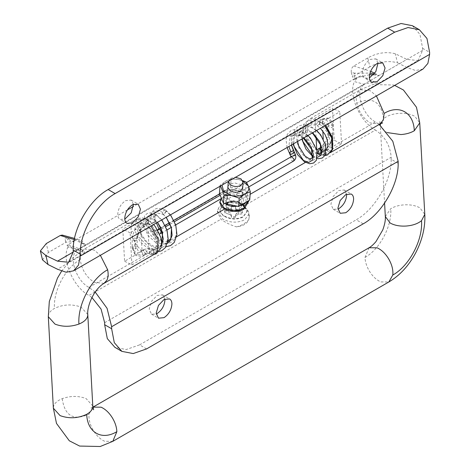 <?xml version="1.0" encoding="UTF-8"?>
<svg xmlns="http://www.w3.org/2000/svg" width="470" height="470" viewBox="0 0 470 470"><rect width="100%" height="100%" fill="white"/><g stroke="black" fill="none" stroke-linecap="round" stroke-linejoin="round"><path stroke-width="0.35" stroke-dasharray="2.35 1.76" d="M228.32 181.637L230.494 178.347L235.635 177.231M226.564 205.143L228.737 201.853L229.765 201.366L233.355 200.731L239.201 202.341L241.351 205.925L239.183 208.886C235.687 210.513 232.198 210.349 228.72 208.392L226.564 205.143L226.593 204.491M242.291 204.074L243.207 204.638L247.12 210.113L247.15 211.2L243.172 216.635C236.768 219.619 230.376 219.32 223.99 215.736C221.488 214.009 220.172 212.023 220.036 209.773L220.048 209.174L224.02 203.739L225.911 202.846L232.491 201.683L242.291 204.074L239.201 202.341M223.961 216.118C221.458 214.396 220.142 212.405 220.007 210.161L220.019 209.555L223.99 204.127L232.462 202.065C236.61 202.094 240.182 203.081 243.178 205.026L247.12 211.588L243.143 217.017C236.739 220.007 230.347 219.707 223.961 216.118M236.621 213.251L238.707 212.74L242.156 212.869L242.397 211.829L242.162 210.278L238.713 210.078L236.633 209.373L235.664 208.028L235.611 205.866L231.469 205.672L231.405 207.828L230.423 209.079L228.35 209.591L224.895 209.467L224.883 212.058L228.338 212.258L230.417 212.963L231.381 214.302L231.44 216.47L235.582 216.664L235.646 214.502L236.621 213.251L236.486 215.09L235.523 216.171L235.646 214.502M235.523 216.171L235.582 216.664M235.505 217.651L231.363 217.457L231.44 216.47M231.363 217.457L231.381 214.302M231.258 215.971L230.276 214.796L230.417 212.963M230.276 214.796L228.214 213.921L228.338 212.258M228.214 213.921L224.813 213.045L224.883 212.058M224.813 213.045L224.895 209.467M224.819 210.454L228.22 211.259L228.35 209.591M228.22 211.259L230.288 210.918L230.423 209.079M230.288 210.918L231.275 209.497L231.405 207.828M231.275 209.497L231.469 205.672M231.393 206.659L235.535 206.853L235.611 205.866M235.535 206.853L235.541 209.696L235.664 208.028M235.541 209.696L236.492 211.206L236.633 209.373M236.492 211.206L238.59 211.741L238.713 210.078M238.59 211.741L242.085 211.265L242.162 210.278M242.085 211.265L242.156 212.869M242.079 213.856L238.578 214.408L238.707 212.74M238.578 214.408L236.486 215.09M227.95 186.373L230.006 184.04L234.653 182.912L240.534 184.534L242.702 187.847M227.128 196.601L229.313 193.293L233.96 192.165L239.841 193.787L242.003 197.388L239.823 200.367C236.31 202.006 232.797 201.841 229.295 199.873L227.128 196.601L227.827 187.025M219.989 186.261L220.066 185.28L220.53 185.956M219.443 193.587L230.541 187.183L231.164 178.876L225.682 181.132L220.066 185.28M222.034 185.086L225.682 181.132C229.419 179.123 233.772 178.594 238.748 179.54L231.164 178.876M238.748 179.54L242.82 180.88M242.708 180.656L238.842 179.564M230.541 187.183L245.663 190.426L246.286 182.119M245.663 190.426L249.693 200.073M321.028 149.807L321.568 151.087L321.398 152.586L320.364 152.903L319.089 152.01L318.225 150.312L318.66 148.549M321.556 151.017L320.358 149.66L321.562 151.058L321.398 152.586M321.562 151.058L321.527 152.58L320.287 154.319L319.277 154.483L318.313 153.719M145.183 225.33L142.198 222.181L141.764 222.768L143.638 226.44L144.672 226.464L145.183 225.33C139.872 228.99 136.964 234.037 136.447 240.464L135.36 240.828L135.36 248.894L132.834 248.46L132.229 247.52L132.975 246.503L134.761 246.098L137.169 247.52L136.882 248.189L135.36 248.894M148.232 223.256L145.706 224.443L145.347 223.426L145.442 222.745L148.361 220.301L148.837 221.411L148.232 223.256C157.673 228.279 162.767 246.421 155.541 249.264L154.178 249.353L153.179 251.033L153.549 252.566L155.059 253.853M149.531 227.486L145.706 224.443L149.531 227.486L155.964 238.619C154.806 234.524 152.662 230.817 149.536 227.492M321.521 119.351L323.313 122.987L322.878 123.575L319.894 120.449L320.405 119.292L328.554 118.422L332.848 126.477C333.424 121.718 328.483 117.747 328.554 118.422L327.361 117.994L320.405 119.292M324.688 125.819L319.242 121.289L320.076 122.529L319.547 124.315L318.813 125.237L319.906 122.447L319.359 124.203L317.232 125.702L316.422 124.386L317.661 122.018L319.547 121.395L324.823 125.743M317.232 125.702L320.405 128.292M289.72 152.65L292.722 150.858L293.45 152.45L294.561 152.562M289.608 152.533L290.213 153.86L293.45 152.45M300.677 135.554L299.179 135.525L298.738 134.449L300.459 131.406L301.852 131.371L302.421 132.528L301.558 134.773L300.677 135.554L299.502 135.713L298.926 134.467L300.677 131.524M303.385 138.115L299.179 135.525L290.266 135.812L288.839 146.511M165.986 211.106L164.012 214.408L163.484 214.467L162.802 213.968L162.726 212.481L163.625 210.619L165.481 209.984L165.986 211.106L164.676 213.78L166.145 211.206C170.334 214.391 173.407 219.143 175.351 225.471C179.158 237.661 171.574 247.179 161.58 241.88C156.487 239.23 152.497 235.076 149.625 229.419C143.891 218.333 149.501 209.961 157.573 216.37C161.698 219.578 164.712 224.296 166.615 230.512C170.422 242.708 162.837 252.22 152.844 246.926C147.75 244.271 143.761 240.117 140.888 234.459C135.213 223.485 140.653 215.09 148.673 221.294C147.944 224.014 146.834 224.936 145.342 224.067L145.271 222.621L148.22 220.201L148.837 221.411M162.802 213.968L166.245 217.293M161.604 244.441L160.147 245.898L153.637 246.321L146.834 241.921L141.411 234.512L139.261 226.34L139.978 223.579L140.671 222.921L145.618 224.396L145.342 224.067L136.905 224.008L138.192 236.345L149.519 248.007L156.017 249.241L161.463 245.904M320.076 122.529L319.906 122.447C314.736 120.226 310.682 120.872 307.744 124.374C302.016 131.06 307.621 148.191 315.693 153.326C319.817 155.999 322.831 155.887 324.735 152.991C328.542 147.41 320.963 131.424 310.964 127.399C305.87 125.284 301.881 125.96 299.008 129.415C293.274 136.106 298.879 153.232 306.951 158.367C311.075 161.04 314.089 160.928 315.999 158.032C319.753 152.497 312.368 136.7 302.421 132.528M316.974 150.183L316.774 150.3C308.273 143.75 303.003 128.933 306.769 122.153L309.66 118.963L314.994 118.193L332.466 108.106L334.24 140.213L341.567 143.879L324.094 153.966L329.429 153.197L330.721 152.227M325.751 125.202L322.32 121.865L339.792 111.778L332.466 108.106M316.715 149.272L316.774 150.3L334.24 140.213M142.058 251.168C132.934 242.361 129.503 233.208 131.753 223.702L134.949 219.831L140.283 219.061L122.811 229.149L124.585 261.255L142.058 251.168L140.283 219.061M124.585 261.255L131.906 264.927L149.378 254.84L154.712 254.07M131.906 264.927L130.131 232.82L147.603 222.733L151.04 226.076M130.131 232.82L122.811 229.149M147.603 222.733L149.378 254.84M316.034 136.935L314.994 118.193M341.567 143.879L339.792 111.778M322.32 121.865L322.825 131.054M323.266 138.956L324.094 153.966M224.584 209.062L226.693 207.846L231.875 210.777L228.391 209.432L225.782 205.337L226.117 204.133M226.276 203.839L229.307 201.542L236.968 201.366L239.13 202.276L241.803 205.043L237.685 201.501L250.122 194.316M226.299 202.811C230.617 201.724 235.006 201.818 239.465 203.093L243.724 204.885L249.47 213.309L244.77 219.731C237.485 223.18 230.089 222.927 222.574 218.979L217.44 210.912L219.132 206.953L224.466 203.398L226.299 202.811C232.333 202.347 238.061 203.487 243.484 206.218L375.454 130.031C359.856 121.771 347.888 94.094 354.498 81.586L364.526 84.436C368.204 82.638 373.01 82.367 378.949 83.631L360.455 75.882C357.594 77.609 355.608 79.506 354.498 81.586M231.875 210.777L233.972 211.447M241.386 210.272L241.803 205.043M378.033 63.027L375.771 58.868L370.213 59.42C365.437 62.716 362.816 67.251 362.352 73.038C362.382 75.541 363.169 77.245 364.702 78.155L369.385 78.002M371.641 82.162L364.702 78.155M346.584 194.157L344.275 189.974L338.764 190.55L333.154 196.507L330.904 204.168L333.207 209.262L337.936 209.138M164.882 299.061L162.573 294.878L157.062 295.454L151.452 301.411L149.202 309.072L151.505 314.166L156.234 314.042M133.433 204.244L131.171 200.085L125.613 200.637C120.837 203.933 118.217 208.469 117.753 214.255C117.782 216.758 118.569 218.462 120.103 219.373L124.785 219.22M127.041 223.379L120.103 219.373M236.475 226.869C241.298 225.712 245.387 223.35 248.753 219.784C247.044 223.749 242.955 226.111 236.475 226.869C230.611 225.065 225.418 222.533 220.894 219.267L217.381 211.706L219.132 206.953M248.753 219.784L249.176 217.24L248.037 210.76L243.484 206.218M226.693 207.846L225.794 205.237L226.064 204.092M226.188 203.816L230.846 200.866L237.685 201.501M68.591 262.26L418.018 60.518L406.903 59.42L395.323 53.762C386.193 51.412 377.011 52.81 367.763 57.939L353.787 66.011C351.73 67.504 350.914 69.66 351.349 72.486L354.868 73.191L354.656 78.901L353.464 79.918L354.133 79.406L352.253 76.334L354.868 73.191L369.984 73.091M374.185 74.037L378.949 75.558L373.527 74.812M369.579 74.701L356.101 77.885L354.116 79.289M73.919 241.31L76.152 239.512L80.975 239.694L85.428 245.023L77.004 239.389L68.332 238.619L65.724 241.762L65.882 242.361L73.919 241.31L66.934 245.346L85.428 253.089L81.827 249.646L77.803 249.97L364.526 84.436C354.239 88.795 361.865 114.968 375.454 121.959L379.184 124.474M74.571 240.681C72.286 241.668 70.206 240.981 68.332 238.619L64.813 237.914L65.724 241.762M62.24 235.076L64.813 237.914M95.198 292.029L88.924 287.387C75.335 280.396 67.709 254.217 77.996 249.864L67.968 247.008L68.367 244.805L66.934 245.346M42.488 259.845L48.392 252.461L65.882 242.361M367.763 57.939L369.866 66.858C379.079 61.688 388.273 60.33 397.45 62.786L395.323 53.762M412.39 25.703L419.969 34.416L422.624 48.322L422.624 50.343L418.018 60.518M398.166 163.319L391.175 159.283C391.657 180.562 374.907 209.579 356.237 219.801L363.222 223.838M146.581 348.916L139.59 344.886L126.219 349.533L114.88 347.33M351.349 72.486L352.253 76.334M422.965 69.078L415.592 70.512L406.903 67.486L397.45 62.786M369.866 66.858L352.382 76.951M360.455 75.882L353.464 79.918M139.59 344.886L356.237 219.801M391.175 159.283L391.175 157.262C390.247 145.7 385.006 136.617 375.454 130.031M91.932 297.528L88.924 295.454L220.894 219.267M67.968 247.008C61.353 259.522 73.326 287.199 88.924 295.454M153.42 249.517L152.045 249.582L150.952 250.968L150.811 252.819L152.022 254.217L154.031 252.954L154.307 250.798L153.42 249.517L149.137 248.513L150.347 249.911L149.307 253.013L148.062 253.336L146.852 251.932L146.993 250.081L148.085 248.701L149.46 248.63M144.672 249.335L143.738 249.582L143.509 251.186L145.494 253.724L146.622 253.53L146.852 251.932L144.672 249.335M141.993 250.592C143.227 250.011 144.267 250.792 145.107 252.942L144.872 254.54L143.309 254.511L141.764 252.19L141.993 250.592L143.738 249.582M154.172 254.382L148.068 253.336L146.622 253.53M144.872 254.54L144.672 254.705C140.835 257.584 134.925 255.292 135.548 255.016L143.309 254.511M135.36 240.828L132.229 239.453L132.517 238.784L134.761 238.026L134.761 246.098M134.761 238.026L136.635 238.566L137.169 239.453L136.447 240.464M332.825 126.295L331.538 127.74L327.907 126.477L327.907 134.549L325.974 141.388L321.116 147.087M327.948 134.814L329.217 133.286C331.062 132.928 332.267 133.286 332.825 134.361L331.538 135.806L328.677 135.583L327.907 134.549M332.825 134.361L332.848 126.477M327.948 126.741L328.606 125.484L329.217 125.22L331.996 125.402M320.405 147.539L319.97 149.307L320.834 151.005L323.143 151.575L323.313 150.053L321.198 147.468M332.848 134.549C332.29 141.887 328.971 147.645 322.878 151.816L323.143 151.575M322.508 154.93L323.237 155.364L325.487 153.467L325.528 151.945L323.93 150.518L322.203 152.039L322.032 153.966L322.508 154.93L325.581 154.648L324.764 153.714L325.399 150.5L323.93 150.518L326.027 150.324L325.399 150.5L326.374 149.754M226.564 191.59C227.88 193.399 227.979 194.639 226.851 195.303L224.437 193.317L224.19 191.643L224.942 190.82L226.564 191.59L220.154 195.285M241.468 204.82C246.333 199.938 242.309 197.846 237.99 195.226C234.841 193.611 231.211 193.611 227.104 195.214L226.851 195.303M161.457 229.172L165.751 226.693M170.193 224.131L174.488 221.652M159.124 229.266L158.272 229.254L159.077 229.19L158.554 229.154L157.803 229.977L158.043 231.651L160.464 233.631M157.803 229.977L224.19 191.643M231.305 189.099L224.695 190.908L231.358 189.099L240.975 191.155L246.403 195.573L248.125 200.978M158.554 229.154L154.554 231.023L158.055 230.024M151.939 222.939L155.323 221.57L155.429 222.081L151.828 223.591L151.322 223.438L151.939 222.939M155.323 221.57L154.841 216.459L154.031 216.946L151.052 216.171L150.6 215.583L150.465 214.349L153.837 213.65C153.114 215.912 153.396 218.609 154.683 221.728M151.828 223.591L151.322 223.438M154.554 231.023L155.059 231.17M226.775 199.538L227.609 198.681L227.186 196.672L225.024 195.038L224.149 196.254L225.647 199.145L227.133 199.427L225.659 200.561L224.895 202.124L225.659 203.704M293.527 161.098L292.04 160.811L290.889 159.354L290.86 156.592M225.024 195.038L246.556 182.507M295.466 154.894L294.907 154.689L291.864 155.717C290.701 156.387 290.548 156.721 291.418 156.71M290.513 154.377L290.213 153.86M317.497 152.85L316.733 152.092L318.214 150.259M320.287 154.319L320.364 152.903M154.031 252.954L157.309 252.654L157.039 250.551L155.541 249.264M156.41 253.765L157.309 252.654M151.322 253.818L154.413 253.536M132.975 246.503C133.492 252.314 136.394 253.994 141.687 251.532M132.834 248.46L135.548 255.016L134.714 254.329L132.229 247.52L132.229 239.453C132.793 232.092 136.118 226.334 142.198 222.181M143.638 226.44C139.384 229.378 137.052 233.42 136.635 238.566M153.179 251.033L156.422 246.398L155.964 238.619M328.606 125.484C328.089 119.668 325.187 117.994 319.894 120.449M323.389 150.735C328.718 147.057 331.65 141.987 332.167 135.53M321.686 147.686C325.933 144.76 328.26 140.724 328.677 135.583M327.625 154.912L328.46 153.984L328.26 151.698L326.862 150.447L326.027 150.324M332.061 149.619L328.46 153.984M319.547 124.315C329.024 129.373 334.129 147.592 326.862 150.447M153.837 213.65L154.548 214.155L154.841 216.459L155.135 215.977C154.63 216.588 154.865 218.468 155.846 221.611L156.428 222.962M243.983 209.062L243.607 209.215L241.192 207.194L241.38 204.867C236.651 207.111 231.922 207.111 227.192 204.867M224.149 196.254L219.954 202.03M227.186 196.672L225.624 203.698M292.722 150.858L293.486 150.641M301.558 134.773L295.454 133.451L291.523 136.999L291.353 145.065M164.012 214.408L157.861 213.145L154.031 216.946M162.726 212.481C156.816 209.444 152.774 210.478 150.6 215.583M167.52 243.313L161.815 244.124M161.621 244.089L158.255 242.966L146.928 231.299L145.641 218.961L154.225 219.132L157.509 222.339M226.199 191.267L233.273 189.751L240.857 191.872L245.798 196.654L246.086 202.153M316.422 124.386L309.348 123.175L304.184 126.312L302.245 138.773M312.679 155.746L317.426 157.374M312.709 132.734L307.462 129.326L300.612 128.222L295.448 131.353L293.509 143.82M303.973 137.775L298.926 134.467M385.324 216.547L390.77 208.668C394.442 206.5 398.901 205.231 404.147 204.855C410.428 204.52 415.691 205.525 419.927 207.863L424.798 214.361M380.271 125.049L383.555 118.716C387.333 115.655 392.509 113.869 399.089 113.358C405.369 113.029 410.633 114.034 414.869 116.366L419.739 122.87M387.257 132.593L385.142 131.553L380.295 125.355L384.583 203.093M369.068 247.749L364.984 257.46C365.184 261.861 366.606 266.337 369.244 270.885C372.516 276.254 376.358 279.938 380.782 281.924L388.831 281.982M93.624 409.775C93.659 409.382 92.602 408.853 90.446 408.183L93.019 407.12L89.047 414.076C88.536 419.134 89.917 424.528 93.201 430.256C96.468 435.631 100.316 439.309 104.734 441.301L112.782 441.359M87.784 314.524L81.081 307.104C72.075 303.861 63.197 304.302 54.455 308.42C50.695 310.547 48.657 313.032 48.328 315.869L48.31 316.704M92.843 406.015L86.133 398.595C78.531 395.705 70.565 395.722 62.222 398.648C56.811 400.892 53.868 403.801 53.386 407.361L53.369 408.201M380.095 123.945L370.213 122.97C363.41 118.569 358.916 112.007 356.73 103.294C355.89 99.111 356.125 95.651 357.441 92.901L360.331 89.711L370.213 90.687L376.417 95.951M104.046 283.322L94.165 282.341C86.263 277.018 81.621 269.445 80.247 259.634L81.087 252.954L84.283 249.082L94.165 250.064L100.369 255.328M383.555 118.716C381.058 101.385 372.117 96.244 356.73 103.294M364.984 257.46C379.754 249.394 392.121 226.005 390.77 208.668M62.222 398.648C64.719 415.985 73.661 421.126 89.047 414.076M80.247 259.634C65.471 267.694 53.11 291.089 54.455 308.42M353.787 66.011L370.648 71.293M374.76 73.273L378.949 75.558L406.903 59.42M422.624 50.343L73.197 252.079L85.428 245.023L74.272 239.536M48.392 252.461L46.295 243.542M422.624 48.322L429.615 52.358M406.903 67.486L57.475 269.228M85.428 245.023L378.949 75.558M104.646 322.69L391.175 157.262M88.924 287.387L176.626 236.751M305.418 162.397L375.454 121.959M242.661 188.423L241.351 205.925M226.634 203.915L227.85 187.683M225.911 202.846L229.765 201.366M247.15 211.2L247.12 211.588M220.019 209.555L220.048 209.174M224.654 210.501L224.578 211.494M242.397 211.829L242.32 212.822M242.696 188.135L242.003 197.388M146.417 253.694L144.672 254.705M142.198 250.428C138.985 252.096 137.305 251.127 137.169 247.52L137.169 239.453C137.692 233.972 140.195 229.642 144.672 226.464M322.878 151.816L321.127 152.826M324.929 155.552L319.277 154.483C318.055 154.207 317.209 153.408 316.733 152.092L316.986 150.23M321.451 149.901L324.318 150.547M227.133 195.203L221.482 198.463M175.698 224.895L171.315 227.433M166.962 229.942L162.579 232.474M224.666 190.92L219.561 193.869M173.847 220.26L169.576 222.727M165.111 225.3L160.84 227.768M158.942 228.867L158.272 229.254M165.475 209.99L157.826 208.145L154.601 209.174L150.471 214.349C149.613 217.193 149.895 220.26 151.305 223.55L154.53 231.128L159.583 233.984M248.748 186.948L227.133 199.427M153.097 249.4L154.178 249.353C156.169 249.84 156.768 246.274 155.97 238.643L155.97 238.643M153.602 224.595L148.373 220.289M322.878 123.575C326.068 121.889 327.743 122.858 327.907 126.477M241.433 204.832L237.426 206.23M224.666 195.15L220.829 198.839M291.506 144.977L291.523 136.999C291.465 134.385 294.05 133.915 299.29 135.589M287.094 147.521L286.013 139.437L287.27 134.408L291.3 130.272L296.071 129.438L301.91 131.4M155.135 215.977C156.504 213.715 157.409 212.775 157.861 213.145L163.161 214.355M143.943 249.417L149.137 248.513M148.22 220.201L142.222 217.804L138.591 218.438L135.818 220.912L134.755 230.347L139.954 241.539L149.554 249.917L159.118 251.579M161.774 219.872L156.31 214.725L151.011 212.763L147.198 213.456L144.578 215.83L143.456 225.136L148.085 235.652L158.249 244.852L165.992 246.762M170.51 214.831L165.563 210.025M163.078 214.302L166.204 217.316M167.972 241.351L162.92 241.451M161.463 240.928L150.165 229.507L148.003 221.094L148.708 218.532L149.401 217.88L151.657 217.904L154.389 219.378L157.468 222.363M241.028 191.184L245.035 193.975L248.548 200.731M231.358 189.093L240.975 191.155M319.482 121.354L313.29 119.68L307.498 120.908L303.926 124.021L301.329 136.194L301.799 139.032M312.597 156.398L317.144 158.508M316.645 130.46L310.547 126.307L303.461 124.715L298.644 126.013L294.937 129.42L292.646 141.67L293.063 144.073M307.909 135.501L301.852 131.371M297.586 141.464L298.468 133.175L300.547 130.637L306.869 130.131L312.121 133.075M317.567 153.502L312.955 150.236L306.64 138.11L307.809 127.082L309.336 125.555L312.062 124.626L317.009 125.637M394.683 85.405L393.478 85.005L372.88 84.571L360.331 89.711L309.66 118.963M330.416 152.627L329.429 153.197M61.582 271.166L72.086 258.4L84.283 249.082L134.949 219.831M380.165 123.904L379.49 121.289L382.668 122.887M229.307 201.542L224.466 203.398M243.724 204.885L239.13 202.276M375.771 58.868L382.762 62.904M333.207 209.262L340.192 213.292M344.322 190.003L351.313 194.034M151.505 314.166L158.49 318.196M162.62 294.907L169.611 298.938M131.171 200.085L138.162 204.121M249.176 217.24L249.47 213.309M217.44 210.912L217.381 211.706M354.133 79.406L356.101 77.885L133.404 206.459M127.423 209.914L76.152 239.512L76.992 239.389L74.501 238.413M68.367 244.805L81.827 249.646"/><path stroke-width="0.7" d="M235.118 177.225L240.963 178.835L243.113 182.413L240.946 185.38C237.45 187.007 233.96 186.843 230.476 184.886L228.32 181.455M242.702 187.847L240.517 191.114C237.003 192.753 233.49 192.594 229.989 190.626L227.821 187.354L227.95 186.373M238.596 206.477L239.218 198.17L244.835 194.028L250.316 191.766L249.693 200.073L238.596 206.477L223.473 203.234L224.096 194.927L231.681 195.596L223.62 191.402L222.034 185.086M220.53 185.956L224.096 194.927M223.473 203.234L219.443 193.587L219.989 186.261M242.82 180.88L248.383 186.026C249.517 189.193 248.336 191.86 244.835 194.028C241.104 196.031 236.751 196.566 231.775 195.614L239.218 198.17M248.36 185.967L246.286 182.119L242.708 180.656M250.316 191.766L248.383 186.026M321.198 147.468L318.66 148.549L319.406 148.467L321.028 149.807M318.313 153.719L318.243 151.152L319.33 149.83L321.451 149.901M325.751 125.202L332.548 137.681L332.625 149.325L330.721 152.227M151.04 226.076L157.979 239.06L157.603 250.874L154.712 254.07L104.046 283.322L106.937 280.132C108.253 277.382 108.488 273.916 107.648 269.739C91.198 278.716 77.427 304.766 78.931 324.071C84.342 321.827 87.291 318.924 87.773 315.358L87.784 314.524C86.844 307.327 93.054 289.826 104.046 283.322M316.715 149.272L316.034 136.935M322.825 131.054L323.266 138.956M226.117 204.133L226.276 203.839M233.972 211.447L241.386 210.272M369.385 78.002L375.818 71.622L378.033 63.027M371.688 82.191C370.154 81.281 369.373 79.571 369.338 77.068C369.802 71.287 372.428 66.746 377.198 63.456L382.762 62.904L385.065 67.991L382.809 75.658L377.198 81.61L371.641 82.162M337.936 209.138L338.764 208.709C343.541 205.413 346.161 200.872 346.625 195.091L346.584 194.157M351.26 194.01C352.8 194.915 353.581 196.625 353.616 199.127C353.146 204.908 350.526 209.45 345.75 212.746L340.192 213.292L337.889 208.204L340.145 200.537L345.75 194.586L351.313 194.034M156.234 314.042L157.062 313.613C161.839 310.318 164.459 305.776 164.923 299.995L164.882 299.061M169.558 298.914C171.098 299.819 171.879 301.529 171.914 304.031C171.444 309.812 168.824 314.354 164.048 317.649L158.49 318.196L156.187 313.108L158.443 305.441L164.048 299.49L169.611 298.938M124.785 219.22L131.218 212.839L133.433 204.244M127.088 223.409C125.555 222.498 124.773 220.794 124.738 218.292C125.208 212.505 127.828 207.969 132.599 204.673L138.162 204.121L140.465 209.209L138.209 216.876L132.599 222.827L127.041 223.379M369.984 73.091L374.185 74.037M373.527 74.812L369.579 74.701M73.197 250.064C72.715 228.778 89.47 199.768 108.141 189.539L115.132 193.575C96.456 203.798 79.706 232.814 80.188 254.1L73.197 250.064L73.197 252.079L68.591 262.26L57.475 261.161L45.896 255.504L40.385 250.927L46.295 243.542L60.272 235.476L62.24 235.076L74.501 238.413M73.537 270.82L78.461 265.156L80.188 256.115L429.615 54.373L427.888 63.415L422.965 69.078L73.537 270.82L66.164 272.253L57.475 269.228L48.022 264.528L42.488 259.845L40.385 250.927M429.615 54.373L429.615 52.358L426.954 38.452L419.381 29.733L408.042 27.536L394.671 32.183L387.685 28.147L401.057 23.5L412.39 25.703L419.381 29.733M95.198 292.029L107.066 308.308L111.637 326.726L111.637 328.741L114.298 342.648L121.871 351.366L133.204 353.569L146.581 348.916L363.222 223.838C381.893 213.615 398.648 184.598 398.166 163.319L398.166 161.298L392.785 141.241L379.184 124.474M121.871 351.366L114.88 347.33L107.307 338.612L104.646 324.711L104.646 322.69L101.062 309.072L91.932 297.528M80.188 256.115L80.188 254.1M115.132 193.575L394.671 32.183M108.141 189.539L387.685 28.147M162.579 232.474L160.464 233.631L161.069 231.399L160.176 229.912L161.457 229.172M165.751 226.693L170.193 224.131M174.488 221.652L220.154 195.285M160.176 229.912L158.554 229.154C159.383 229.06 159.218 229.348 158.055 230.024L157.714 230.2M246.556 182.507L291.053 156.821L291.418 156.71L293.803 158.825L294.003 160.346L293.163 161.21M290.871 156.98L290.86 156.592L294.672 155.564L295.466 154.894L294.907 154.689L295.466 154.894M294.003 152.356L294.561 152.562L292.07 153.99L290.513 154.377L290.213 153.86M318.061 153.02L317.497 152.85M155.059 253.853L156.41 253.765L161.022 247.919L161.592 242.267L160.711 237.25L155.429 226.769L153.602 224.595M325.581 154.648L327.625 154.912L324.929 155.552M324.688 125.819L331.62 137.863L332.061 149.619M243.907 209.115C239.841 211.306 235.176 211.941 229.918 211.024C227.086 210.689 224.366 209.262 221.752 206.747C220.025 203.328 219.425 201.759 219.954 202.03L224.149 207.957C230.905 211.165 237.661 211.165 244.418 207.957L243.607 209.215M225.624 203.698L227.192 204.867M241.38 204.867L243.108 205.284L244.418 207.957M293.215 150.629L289.608 152.533M288.839 146.511L290.989 152.039M291.353 145.065L293.486 150.641M166.245 217.293L171.38 227.439L172.102 235.364L169.752 241.457L167.52 243.313M157.509 222.339L162.643 232.48L161.463 245.904M248.125 200.978L244.147 206.747M246.086 202.153L243.108 205.284M302.245 138.773L302.909 141.458L312.679 155.746M317.426 157.374L321.298 155.076L322.132 149.266L319.665 141.611L312.709 132.734M293.509 143.82L294.173 146.505L303.461 160.464L308.855 162.414L312.562 160.123L313.396 154.313L310.929 146.652L303.973 137.775M424.798 214.361C425.426 226.969 422.395 239.788 415.715 252.825C408.724 265.826 399.759 275.543 388.831 281.982L392.797 275.026C409.253 266.049 423.018 240 421.514 220.694L424.798 214.361L419.739 122.87L414.299 130.748C410.627 132.916 406.168 134.185 400.922 134.561L387.257 132.593M421.514 220.694C417.736 223.761 412.56 225.547 405.98 226.052C399.7 226.387 394.436 225.383 390.2 223.044L385.324 216.547C385.635 219.848 384.789 224.313 382.78 229.942L375.941 241.639C373.251 244.723 370.959 246.756 369.062 247.749L377.11 247.808C381.534 249.793 385.382 253.477 388.649 258.847C391.927 264.575 393.314 269.968 392.797 275.026M388.831 281.982L112.782 441.359L116.865 431.648C116.666 427.242 115.244 422.771 112.6 418.224C109.334 412.848 105.486 409.17 101.068 407.179L93.019 407.12L369.062 247.749M61.582 271.166L57.434 278.175L49.315 301.487L48.31 316.704L53.369 408.201L60.078 415.621C69.084 418.864 77.955 418.423 86.697 414.299C90.457 412.172 92.502 409.693 92.831 406.85L87.784 314.524M48.31 316.704L55.019 324.124C62.622 327.014 70.594 326.997 78.931 324.071M376.417 95.951L384.131 113.399L383.291 120.073L380.095 123.945L330.416 152.627M100.369 255.328L107.648 269.739M414.299 130.748C413.694 112.518 399.23 104.205 384.131 113.399M86.697 414.299C87.302 432.523 101.767 440.842 116.865 431.648M370.648 71.293L374.76 73.273M74.272 239.536L60.272 235.476M45.896 255.504L48.022 264.528M104.646 324.711L111.637 328.741M57.475 261.161L73.197 252.079M111.637 326.726L398.166 161.298M176.626 236.751L224.584 209.062M250.122 194.316L305.418 162.397M243.113 182.413L242.661 188.423M226.593 204.491L226.634 203.915M227.85 187.683L228.314 181.455M221.482 198.463L175.698 224.895M171.315 227.433L166.962 229.942M219.561 193.869L173.847 220.26M169.576 222.727L165.111 225.3M160.84 227.768L158.942 228.867M156.428 222.962L159.124 229.266L158.554 229.154M291.506 144.977L295.466 154.806C296.306 157.444 295.659 159.542 293.527 161.098L248.748 186.948M290.86 156.592L287.094 147.521M318.66 148.549L316.986 150.23M154.172 254.382L156.41 253.765M321.116 147.087L320.405 147.539M324.823 125.743L329.952 133.257L331.908 138.303L332.836 143.92L332.108 149.483L327.625 154.912M320.405 128.292L324.981 134.397L327.149 139.643L327.896 144.114L327.772 146.458L326.374 149.754M225.659 203.704L228.543 205.502L231.998 206.359L237.426 206.23M220.829 198.839L219.954 202.03M159.118 251.579L161.921 250.586L165.534 247.432L168.201 239.488L167.009 230.089L161.774 219.872M165.992 246.762L170.639 245.552L174.258 242.408L176.932 234.501L175.768 225.124L170.51 214.831M166.204 217.316L171.521 228.256L170.874 238.501L167.972 241.351M162.92 241.451L161.463 240.928M157.468 222.363L160.74 227.556L163.302 238.983L161.604 244.441M248.548 200.731L248.583 201.46L243.983 209.062M160.74 233.531L159.583 233.984M301.799 139.032L305.929 149.084L312.597 156.398M317.144 158.508L318.349 158.707L322.214 158.037L325.076 155.306L325.745 145.295L320.634 134.831L316.645 130.46M293.063 144.073L297.451 154.536L304.513 161.868L309.736 163.76L313.561 163.037L316.398 160.246L317.109 150.729L310.447 138.086L307.909 135.501M303.385 138.115L311.522 149.284L312.203 157.632L311.299 158.643L309.107 158.637L305.024 156.075L298.738 146L297.586 141.464M312.121 133.075L313.038 133.833L320.37 144.531L320.846 152.756L320.023 153.608L317.567 153.502M384.583 203.093L385.324 216.547M394.683 85.405L403.43 90.005L416.479 107.272L419.739 122.87M380.271 125.049L380.165 123.904M382.668 122.887L380.095 123.945M112.782 441.359L100.233 446.5L79.636 446.065L69.307 440.784L56.488 423.417L53.369 408.201M93.624 409.775L92.843 406.015M127.423 209.914L133.404 206.459"/></g></svg>
